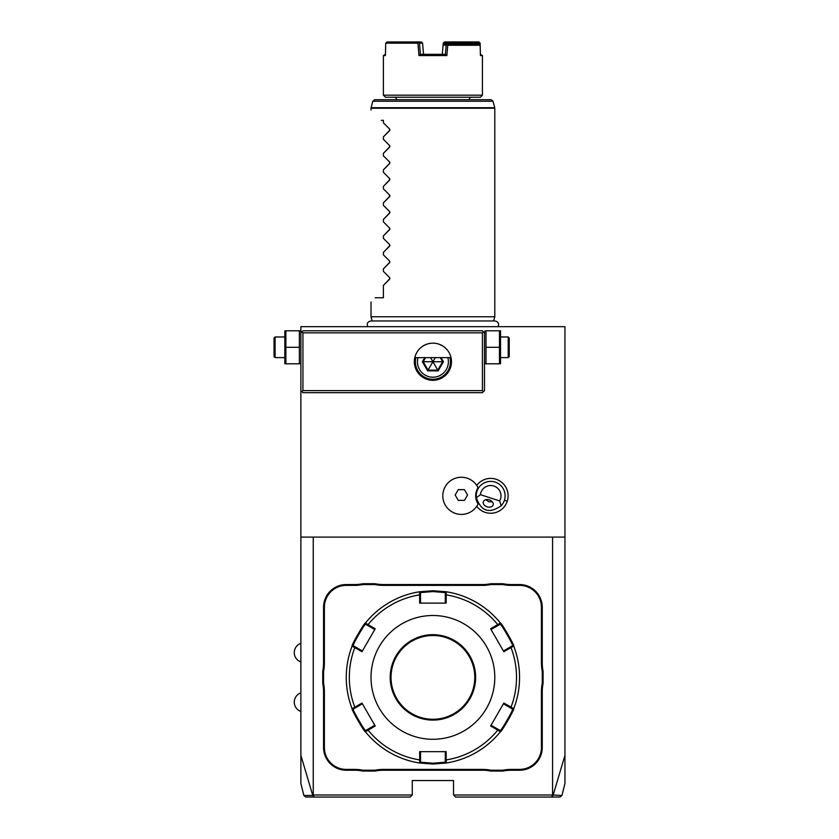 <?xml version="1.0" encoding="UTF-8"?>
<svg xmlns="http://www.w3.org/2000/svg" width="839" height="839" viewBox="0 0 839 839"><rect width="100%" height="100%" fill="white"/><g stroke="black" fill="none" stroke-linecap="round" stroke-linejoin="round"><path stroke-width="1.26" d="M313.251 794.984L312.769 795.477L300.876 755.299L300.876 783.437L300.876 326.665L564.951 326.665L564.951 783.437L564.951 755.299L553.048 795.477L551.275 797.05L455.608 797.05L453.542 794.984L453.542 780.543L412.274 780.543L412.274 794.984L313.251 794.984L313.251 537.096L564.951 537.096M523.022 326.665L520.6 326.665M528.822 326.665L530.143 326.665L528.822 326.665M518.942 326.665L517.296 326.665M515.67 326.665L514.349 326.665L515.67 326.665M561.165 795.487L552.576 794.984L552.576 537.096M552.576 794.984L453.542 794.984M541.428 662.988L542.256 662.988A42.495 42.495 0 0 0 543.085 671.326L543.085 683.46A42.495 42.495 0 0 0 542.256 691.787L542.256 747.539A22.695 22.695 0 0 1 519.561 770.233L511.266 770.233A42.495 42.495 0 0 0 502.928 771.051L502.855 770.233A43.324 43.324 0 0 1 511.266 769.405L519.561 769.405A21.866 21.866 0 0 0 541.428 747.539L541.428 691.787A43.324 43.324 0 0 1 542.256 683.376L542.256 671.41A43.324 43.324 0 0 1 541.428 662.988L541.428 607.247A21.866 21.866 0 0 0 519.561 585.37L511.266 585.37A43.324 43.324 0 0 1 502.855 584.552L490.878 584.552A43.324 43.324 0 0 1 482.467 585.37L383.35 585.37A43.324 43.324 0 0 1 374.939 584.552L362.972 584.552A43.324 43.324 0 0 1 354.551 585.37L346.255 585.37A21.866 21.866 0 0 0 324.389 607.247L324.389 662.988A43.324 43.324 0 0 1 323.56 671.41L323.56 683.376A43.324 43.324 0 0 1 324.389 691.787L324.389 747.539A21.866 21.866 0 0 0 346.255 769.405L354.551 769.405A43.324 43.324 0 0 1 362.972 770.233L374.939 770.233A43.324 43.324 0 0 1 383.35 769.405L482.467 769.405A43.324 43.324 0 0 1 490.878 770.233L502.855 770.233M542.256 662.988L542.256 607.247A22.695 22.695 0 0 0 519.561 584.552L511.266 584.552A42.495 42.495 0 0 1 502.928 583.724L490.805 583.724L490.878 584.552M482.467 585.37L482.467 584.552A42.495 42.495 0 0 0 490.805 583.724M482.467 584.552L383.35 584.552A42.495 42.495 0 0 1 375.023 583.724L362.888 583.724L362.972 584.552M354.551 585.37L354.551 584.552A42.495 42.495 0 0 0 362.888 583.724M354.551 584.552L346.255 584.552A22.695 22.695 0 0 0 323.56 607.247L323.56 662.988A42.495 42.495 0 0 1 322.742 671.326L322.742 683.46L323.56 683.376M324.389 691.787L323.56 691.787A42.495 42.495 0 0 0 322.742 683.46M323.56 691.787L323.56 747.539A22.695 22.695 0 0 0 346.255 770.233L354.551 770.233A42.495 42.495 0 0 1 362.888 771.051L375.023 771.051L374.939 770.233M383.35 769.405L383.35 770.233A42.495 42.495 0 0 0 375.023 771.051M383.35 770.233L482.467 770.233A42.495 42.495 0 0 1 490.805 771.051L502.928 771.051M300.876 537.096L313.251 537.096M476.73 506.274A17.42 17.42 0 0 0 507.249 501.219A17.42 17.42 0 0 0 476.73 485.393M301.904 331.814L302.931 330.786L482.425 330.786L483.453 331.814L482.425 332.852L302.931 332.852L301.904 331.814L300.876 332.852M484.952 330.786L484.491 332.852L483.453 331.814M499.488 347.294L499.488 330.786L485.991 330.786L485.991 363.801L499.488 363.801L499.488 347.294L485.991 347.294M302.931 332.852L302.931 390.617L482.425 390.617L483.453 391.645L484.491 390.617L484.491 332.852M500.526 330.786L500.526 363.801M500.988 336.974L508.214 336.974L508.214 357.603L500.988 357.603M508.214 357.603L509.242 356.575L509.242 338.012L508.214 336.974M483.453 391.645L482.425 392.683L302.931 392.683L300.876 390.617M302.931 390.617L301.904 391.645M482.425 390.617L482.425 332.852M414.34 361.735A18.563 18.563 0 0 0 432.914 380.298A18.563 18.563 0 0 0 451.476 361.735A18.563 18.563 0 0 0 432.914 343.161A18.563 18.563 0 0 0 414.34 361.735M421.241 347.294L419.846 348.542M422.017 346.696L422.856 346.119M423.758 345.574L426.694 344.242M426.873 344.179L427.712 343.906M427.859 343.864L429.788 343.424M430.837 343.277L431.875 343.193M433.952 343.193L434.99 343.277M436.028 343.424L437.979 343.875M438.105 343.906L438.944 344.168M439.133 344.242L442.069 345.574M442.961 346.119L443.8 346.696M444.586 347.294L445.981 348.542M451.015 357.603L414.791 357.666M415.326 355.778L415.735 354.687M415.976 354.11L416.564 352.925M417.287 351.709L417.707 351.08M418.671 349.811L419.227 349.171M446.589 349.171L447.145 349.811M448.12 351.08L448.54 351.709M449.264 352.925L449.84 354.11M450.092 354.687L450.501 355.778M449.956 357.603A17.535 17.535 0 0 1 432.914 379.27A17.535 17.535 0 0 1 415.871 357.603M418 357.603A15.469 15.469 0 0 0 432.914 377.204A15.469 15.469 0 0 0 447.827 357.603M424.765 357.603L422.384 361.735L427.649 370.848L438.178 370.848L443.443 361.735L442.625 361.735L440.244 357.603M438.178 370.848L437.769 370.146L442.625 361.735L433.029 361.735M427.649 370.848L428.047 370.146L437.769 370.146L432.966 361.84M422.384 361.735L423.192 361.735L428.047 370.146L432.851 361.84M425.572 357.603L423.192 361.735L432.788 361.735M435.294 357.603L432.966 361.63M430.533 357.603L432.851 361.63M285.868 347.294L285.868 330.786L299.366 330.786L299.366 363.801L285.868 363.801L285.868 347.294L299.366 347.294M284.83 330.786L284.83 363.801M284.369 357.603L275.087 357.603L275.087 336.974L284.369 336.974M275.087 336.974L274.049 338.012L274.049 356.575L275.087 357.603M412.274 794.984L410.219 797.05L314.541 797.05L312.769 795.477L304.651 795.487M314.541 797.05L306.392 797.05M551.275 797.05L559.435 797.05M477.37 486.4L478.073 487.7A15.008 15.008 0 0 0 478.073 503.977L477.905 504.302M478.073 487.7A18.563 18.563 0 0 0 449.777 481.334A18.563 18.563 0 0 0 449.777 510.332A18.563 18.563 0 0 0 478.073 503.977L477.548 504.963M458.272 500.369L464.46 500.369L467.554 495.01L464.46 489.651L458.272 489.651L455.178 495.01L458.272 500.369M476.353 497.695A14.441 14.441 0 0 1 495.136 482.1A14.441 14.441 0 0 1 501.177 505.749C489.326 514.055 481.062 511.371 476.353 497.695L480.432 494.674L499.656 500.925L501.177 505.749M487.113 506.819A5.16 3.65 -162 0 0 493.143 504.942A5.16 3.65 -162 0 0 489.368 499.876A5.16 3.65 -162 0 0 483.327 501.753A5.16 3.65 -162 0 0 487.113 506.819M499.656 500.925A10.32 10.32 0 0 0 493.867 486.022A10.32 10.32 0 0 0 480.432 494.674M486.159 500.065A6.188 6.188 0 0 1 485.833 499.687L488.77 501.722L492.325 501.806A6.188 6.188 0 0 1 491.843 501.911M489.147 501.827A6.188 6.188 0 0 1 488.392 501.586M543.085 683.46L542.256 683.376M490.805 771.051L490.878 770.233M362.888 771.051L362.972 770.233M322.742 671.326L323.56 671.41M375.023 583.724L374.939 584.552M502.928 583.724L502.855 584.552M543.085 671.326L542.256 671.41M352.097 708.651A86.648 86.648 0 0 1 352.097 646.124A86.648 86.648 0 0 0 352.097 708.651L353.282 709.07L355.421 707.833L354.813 707.193L361.966 703.061L375.211 725.997L365.426 731.744C364.944 733.129 350.66 708.41 352.097 708.651L354.813 707.193A83.596 83.596 0 0 1 354.813 647.582L355.421 646.942L353.282 645.705C351.898 645.894 365.101 623.01 365.657 624.268L367.807 625.506L368.048 624.656L375.211 628.789L361.966 651.725L352.097 646.124C350.639 646.408 364.913 621.678 365.426 623.031L368.048 624.656A83.596 83.596 0 0 1 419.668 594.851L420.528 595.061L420.528 592.586L432.914 591.568L445.289 592.586L446.243 591.768L446.149 603.115L419.668 603.115L419.584 591.768L432.914 590.74L446.243 591.768A86.648 86.648 0 0 1 500.39 623.031C500.883 621.647 515.167 646.376 513.72 646.124L512.545 645.705L503.421 650.97L503.851 651.725L490.616 628.789L500.39 623.031L500.159 624.268C500.715 622.999 513.919 645.873 512.545 645.705M510.395 646.942L511.014 647.582L513.72 646.124A86.648 86.648 0 0 1 513.72 708.651C515.177 708.368 500.904 733.108 500.39 731.744L500.159 730.507L491.046 725.242L490.616 725.997L503.851 703.061L513.72 708.651L512.545 709.07C513.919 708.892 500.715 731.776 500.159 730.507M498.02 729.269L497.768 730.119L500.39 731.744A86.648 86.648 0 0 1 446.243 763.008L432.914 764.035L419.584 763.008L419.668 759.924L420.528 759.715L420.528 751.66L419.668 751.66L446.149 751.66L446.243 763.008L445.289 762.19L432.914 763.217L420.528 762.19L420.528 759.715M490.616 628.789L491.046 629.533L498.02 625.506L497.768 624.656A83.596 83.596 0 0 0 446.149 594.851L445.289 595.061L445.289 603.115L446.149 603.115M445.289 592.586L445.289 595.061M498.02 625.506L500.159 624.268L500.39 623.031A86.648 86.648 0 0 0 446.243 591.768M503.851 651.725L511.014 647.582A83.596 83.596 0 0 1 511.014 707.193L510.395 707.833L512.545 709.07L513.72 708.651A86.648 86.648 0 0 0 513.72 646.124M490.616 725.997L497.768 730.119A83.596 83.596 0 0 1 446.149 759.924L445.289 759.715L445.289 762.19L446.243 763.008A86.648 86.648 0 0 0 500.39 731.744M355.421 707.833L362.396 703.806L361.966 703.061M352.097 646.124L353.282 645.705L352.097 646.124M365.426 623.031A86.648 86.648 0 0 1 419.584 591.768A86.648 86.648 0 0 0 365.426 623.031L365.657 624.268M419.584 591.768L420.528 592.586L419.584 591.768M432.914 739.285A61.897 61.897 0 0 0 494.8 677.388A61.897 61.897 0 0 0 432.914 615.501A61.897 61.897 0 0 0 371.016 677.388A61.897 61.897 0 0 0 432.914 739.285M503.851 703.061L503.421 703.806L510.395 707.833M446.149 751.66L445.289 751.66L445.289 759.715M375.211 725.997L374.781 725.242L367.807 729.269L368.048 730.119A83.596 83.596 0 0 0 419.668 759.924L419.668 751.66M367.807 729.269L365.657 730.507L365.426 731.744A86.648 86.648 0 0 0 419.584 763.008L420.528 762.19L419.584 763.008A86.648 86.648 0 0 1 365.426 731.744L365.657 730.507C365.112 731.786 351.898 708.903 353.282 709.07M361.966 651.725L362.396 650.97L355.421 646.942M367.807 625.506L374.781 629.533L375.211 628.789M419.668 603.115L420.528 603.115L420.528 595.061M432.914 635.511A41.877 41.877 0 0 0 391.026 677.388A41.877 41.877 0 0 0 432.914 719.275A41.877 41.877 0 0 0 474.79 677.388A41.877 41.877 0 0 0 432.914 635.511A41.877 41.877 0 0 1 474.79 677.388A41.877 41.877 0 0 1 432.914 719.275M372.149 320.97L371.016 316.754L494.8 316.754L494.8 108.241L371.016 108.241L371.09 107.707L494.737 107.707L494.8 108.241M381.336 120.344C367.409 106.417 367.409 106.417 381.336 120.344C367.409 106.417 367.409 106.417 381.336 120.344L383.392 120.344L383.392 122.819L389.537 128.965L389.537 130.716L383.392 136.862L389.873 130.097M383.392 139.326L389.537 145.472L383.392 139.326L383.392 136.862M389.537 147.224L389.537 145.472L389.537 147.224L383.392 153.359L389.873 146.605M383.392 155.823L389.537 161.969L383.392 155.823L383.392 153.359M389.537 163.72L389.537 161.969L389.537 163.72L383.392 169.866L389.873 163.112M383.392 172.331L389.537 178.476L383.392 172.331L383.392 169.866M389.537 180.228L389.537 178.476L389.537 180.228L383.392 186.373L389.873 179.619M383.392 188.838L389.537 194.984L383.392 188.838L383.392 186.373M389.537 196.735L389.537 194.984L389.537 196.735L383.392 202.881L389.873 196.116M383.392 205.345L389.537 211.491L383.392 205.345L383.392 202.881M389.537 213.242L389.537 211.491L389.537 213.242L383.392 219.388L389.862 212.666M383.392 221.853L389.537 227.988L383.392 221.853L383.392 219.388M389.537 229.739L389.537 227.988L389.537 229.739L383.392 235.885L389.873 229.131M383.392 238.349L389.537 244.495L383.392 238.349L383.392 235.885M389.537 246.247L389.537 244.495L389.537 246.247L383.392 252.392L389.873 245.638M383.392 254.857L389.537 261.002L383.392 254.857L383.392 252.392M389.537 262.754L389.537 261.002L389.537 262.754L383.392 268.899L389.873 262.135M383.392 271.364L389.537 277.51L383.392 271.364L383.392 268.899M389.537 279.261L389.537 277.51L389.537 279.261L383.392 285.407L389.873 278.642M375.138 297.772C369.611 303.309 369.611 303.309 375.138 297.772C369.611 303.309 369.611 303.309 375.138 297.772L383.392 297.772L383.392 285.407M389.894 278.202L389.537 277.51M389.894 261.695L389.537 261.002M389.894 245.187L389.537 244.495M389.894 228.69L389.537 227.988M389.894 212.183L389.537 211.491M389.894 195.676L389.537 194.984M389.894 179.168L389.537 178.476M389.894 162.672L389.537 161.969M389.894 146.164L389.537 145.472M389.537 130.716L389.537 128.965L383.392 122.819M389.894 129.657L389.537 128.965M493.007 101.246L372.82 101.246L374.813 99.715L491.014 99.715L493.007 101.246L494.737 107.707M394.12 97.24L471.696 97.24L394.12 97.24A2.475 2.475 0 0 1 396.595 99.715M471.696 97.24A2.475 2.475 0 0 0 469.221 99.715M480.359 97.24L385.458 97.24L383.392 95.174L482.425 95.174L480.359 97.24M446.841 55.563L418.976 55.563L420.412 54.325L445.415 54.325L446.841 55.563L447.732 45.254L480.16 45.254L480.097 43.188L478.891 41.95L467.313 41.95L466.904 42.6L467.669 43.188L479.237 43.188L479.646 42.537M385.667 45.254L385.426 54.325L383.392 55.563L385.395 55.563L385.72 43.188L417.916 43.188L418.976 55.563M482.425 55.563L480.39 54.325L480.16 45.254L480.422 55.563L482.425 55.563L482.425 95.174M417.916 43.188L418.651 42.537L419.49 43.188L420.412 54.325L423.454 54.325M418.651 42.537L418.189 41.95L421.293 41.95L422.583 43.188L423.517 54.346L422.751 45.138M385.72 43.188L386.936 41.95L418.189 41.95M443.957 44.247L444.041 43.188L466.169 43.188L466.19 44.016M425.195 54.325L426.894 54.325M438.933 54.325L440.632 54.325M479.268 44.247L479.237 43.188M467.669 43.188L467.69 44.016M480.16 45.254L478.975 44.016L444.261 44.016L443.065 45.138L442.3 54.346L443.233 43.188L443.684 42.6L444.041 43.188M442.363 54.325L445.404 54.325L446.17 45.138L447.365 44.016M446.935 44.551L447.732 45.254M446.17 45.138L443.065 45.138M419.49 43.188L422.583 43.188M466.169 43.188L466.904 42.6M467.313 41.95L444.534 41.95L443.684 42.6M443.443 361.735L441.062 357.603M504.417 500.296L507.249 501.219M541.428 691.787L542.256 691.787M541.428 747.539L542.256 747.539M519.561 769.405L519.561 770.233M511.266 769.405L511.266 770.233M482.467 769.405L482.467 770.233M354.551 769.405L354.551 770.233M346.255 769.405L346.255 770.233M324.389 747.539L323.56 747.539M324.389 662.988L323.56 662.988M324.389 607.247L323.56 607.247M346.255 585.37L346.255 584.552M383.35 585.37L383.35 584.552M511.266 585.37L511.266 584.552M519.561 585.37L519.561 584.552M541.428 607.247L542.256 607.247M432.914 764.035L432.914 763.217M432.914 590.74L432.914 591.568M432.914 634.683A42.705 42.705 0 0 0 390.208 677.388A42.705 42.705 0 0 0 432.914 720.093A42.705 42.705 0 0 0 475.619 677.388A42.705 42.705 0 0 0 432.914 634.683M484.491 362.637L484.952 363.801M300.876 331.95L300.404 330.786M300.876 362.637L300.404 363.801M305.878 797.05L303.875 795.487L300.876 783.437M561.941 795.487L559.949 797.05M564.951 783.437L561.952 795.487M300.876 643.345A9.827 9.827 0 0 0 300.876 661.919M300.876 692.867A9.827 9.827 0 0 0 300.876 711.43M367.786 326.665C366.549 323.602 367.576 321.704 370.848 320.97L494.968 320.97C498.251 321.704 499.268 323.602 498.03 326.665M493.678 320.97L494.8 316.754M371.016 316.754L371.016 301.904M371.016 110.035L371.016 108.241M372.82 101.246L371.09 107.707M383.392 55.563L383.392 95.174"/></g></svg>
